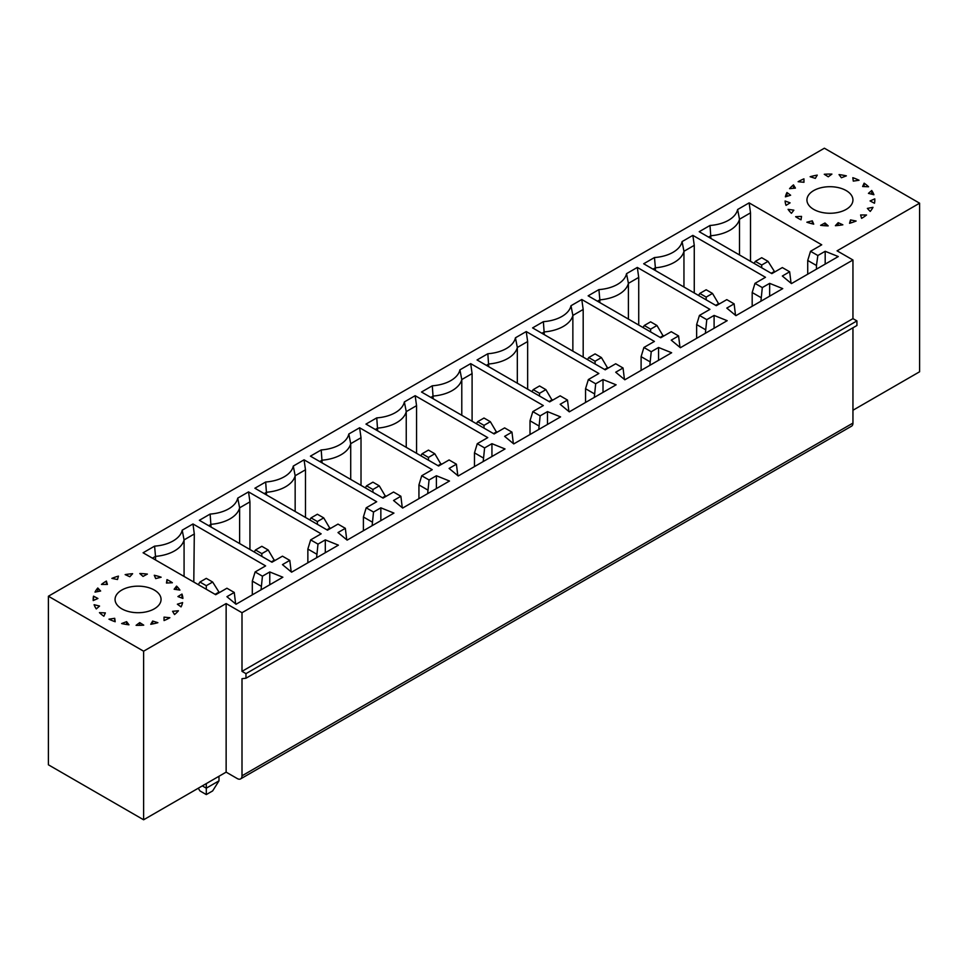 <?xml version="1.0" encoding="UTF-8"?>
<svg xmlns="http://www.w3.org/2000/svg" width="968" height="968" viewBox="0 0 968 968"><rect width="100%" height="100%" fill="white"/><g stroke="black" fill="none" stroke-linecap="round" stroke-linejoin="round"><path stroke-width="1.45" d="M226.137 603.56L226.137 772.137L237.245 778.55A6.728 3.884 60 0 0 240.608 778.889A6.728 3.884 60 0 0 242 775.804L242 678.689L245.969 678.229L245.969 673.643L242 671.356L242 612.72L226.137 603.56L143.615 651.198L143.615 819.787L48.4 764.805L48.4 596.227L824.385 148.213L919.6 203.195L919.6 371.772L852.953 410.25M226.137 772.137L143.615 819.787M143.615 651.198L48.4 596.227M242 612.72L852.953 259.993L837.078 250.833L919.6 203.195M242 671.356L852.953 318.629L852.953 259.993M245.969 673.643L856.922 320.916L852.953 318.629M245.969 678.229L856.922 325.502L856.922 320.916M242 775.804L852.953 423.076L852.953 327.789M852.953 423.076A6.728 3.884 60 0 1 851.562 426.162L240.608 778.889M624.445 379.456L623.041 367.997L615.708 363.762L605.206 369.824L532.594 327.898L543.375 321.666A31.69 18.295 0 0 0 570.987 305.731L581.78 299.499L583.184 309.47L583.184 357.107M649.83 365.359L651.234 351.723L643.901 347.488L654.404 341.426L581.78 299.499M651.234 351.723L658.555 347.488L671.647 352.751L624.832 379.783L615.708 372.22L623.041 367.997M679.984 347.391L678.58 335.932L671.247 331.697L660.745 337.759L588.133 295.833L598.914 289.601A31.69 18.295 0 0 0 626.538 273.666L637.319 267.434L638.723 277.405L638.723 325.042M705.37 333.282L706.773 319.658L699.44 315.423L709.943 309.361L637.319 267.434M706.773 319.658L714.094 315.423L727.186 320.686L680.383 347.718L671.247 340.155L678.58 335.932M291.199 571.858L289.795 560.387L282.462 556.164L271.96 562.226L199.347 520.3L210.129 514.068A31.69 18.295 0 0 0 237.741 498.121L248.534 491.889L249.938 501.86L249.938 549.509M316.584 557.75L317.988 544.113L310.655 539.89L321.158 533.828L248.534 491.889M317.988 544.113L325.309 539.89L338.401 545.153L291.586 572.185L282.462 564.622L289.795 560.387M346.738 539.781L345.334 528.322L338.001 524.099L327.499 530.161L254.887 488.235L265.668 482.004A31.69 18.295 0 0 0 293.292 466.056L304.073 459.824L305.477 469.795L305.477 517.444M372.123 525.684L373.527 512.048L366.194 507.825L376.697 501.751L304.073 459.824M373.527 512.048L380.847 507.825L393.94 513.088L347.137 540.12L338.001 532.557L345.334 528.322M402.277 507.716L400.873 496.257L393.553 492.022L383.05 498.096L310.425 456.158L321.219 449.939A31.69 18.295 0 0 0 348.831 433.991L359.612 427.759L361.016 437.73L361.016 485.367M427.662 493.619L429.066 479.983L421.733 475.748L432.236 469.686L359.612 427.759M429.066 479.983L436.399 475.748L449.491 481.023L402.676 508.043L393.553 500.492L400.873 496.257M457.816 475.651L456.412 464.192L449.091 459.957L438.589 466.019L365.964 424.093L376.758 417.874A31.69 18.295 0 0 0 404.37 401.926L415.163 395.694L416.555 405.665L416.555 453.302M483.201 461.554L484.605 447.918L477.272 443.683L487.775 437.621L415.163 395.694M484.605 447.918L491.938 443.683L505.03 448.958L458.215 475.978L449.091 468.427L456.412 464.192M513.355 443.586L511.963 432.127L504.63 427.892L494.128 433.954L421.504 392.028L432.297 385.796A31.69 18.295 0 0 0 459.909 369.861L470.702 363.629L472.094 373.6L472.094 421.237M538.752 429.489L540.144 415.853L532.823 411.618L543.326 405.556L470.702 363.629M540.144 415.853L547.477 411.618L560.569 416.893L513.754 443.913L504.63 436.362L511.963 432.127M568.894 411.521L567.502 400.062L560.169 395.827L549.667 401.889L477.042 359.963L487.836 353.731A31.69 18.295 0 0 0 515.448 337.796L526.241 331.564L527.645 341.535L527.645 389.172M594.291 397.424L595.683 383.788L588.362 379.553L598.865 373.491L526.241 331.564M595.683 383.788L603.016 379.553L616.108 384.816L569.293 411.848L560.169 404.285L567.502 400.062M261.045 589.814L262.437 576.178L269.769 571.955L282.862 577.218L236.047 604.25L226.923 596.687L234.256 592.452L226.923 588.229L215.707 594.703L143.082 552.776L154.59 546.134L155.509 556.382A33.662 19.433 -0 0 0 184.077 539.89L194.302 533.985L192.995 523.966L182.202 530.186A31.69 18.295 180 0 1 154.59 546.134M262.437 576.178L255.116 571.955L265.619 565.893L192.995 523.966M179.915 590.081A44.879 25.918 -0 0 0 176.563 586.112L174.143 589.246L179.915 590.081M182.904 598.43A44.879 25.918 -0 0 0 181.96 594.062L177.918 596.566L182.904 598.43M181.04 606.888A44.879 25.918 -0 0 0 182.613 602.58L177.374 604.201L181.04 606.888M174.518 614.547A44.879 25.918 -0 0 0 178.427 610.76L172.57 611.304L174.518 614.547M164.052 620.561A44.879 25.918 -0 0 0 169.872 617.717L164.028 617.136L164.052 620.561M150.754 624.287A44.879 25.918 -0 0 0 157.869 622.69L152.666 621.045L150.754 624.287M136.089 625.328A44.879 25.918 -0 0 0 143.724 625.146L139.719 622.605L136.089 625.328M121.641 623.549A44.879 25.918 -0 0 0 128.962 624.808L126.602 621.662L121.641 623.549M108.96 619.169A44.879 25.918 -0 0 0 115.18 621.734L114.72 618.31L108.96 619.169M99.45 612.647A44.879 25.918 -0 0 0 103.878 616.229L105.367 612.913L99.45 612.647M96.292 608.92L99.559 606.053L94.102 604.697A44.879 25.918 -0 0 0 96.292 608.92M97.925 598.478L93.218 600.571A44.879 25.918 -0 0 1 93.17 599.434A44.879 25.918 -0 0 1 93.533 596.167L97.925 598.478M100.636 591.012L95.009 592.101A44.879 25.918 -0 0 1 97.78 588L100.636 591.012M107.4 584.442L101.471 584.43A44.879 25.918 -0 0 1 106.395 581.066L107.4 584.442M117.491 579.517L111.889 578.38A44.879 25.918 -0 0 1 118.447 576.129L117.491 579.517M125.15 574.617L129.821 576.734L132.616 573.709A44.879 25.918 -0 0 0 125.15 574.617M143.022 576.42L139.803 573.54A44.879 25.918 -0 0 1 147.378 574.084L143.022 576.42M154.275 575.27L155.703 578.598L161.136 577.206A44.879 25.918 -0 0 0 154.275 575.27M166.46 583.038L166.98 579.626A44.879 25.918 -0 0 1 172.377 582.736L166.46 583.038M154.323 608.824A23.002 13.286 180 0 1 129.252 611.703A23.002 13.286 180 0 1 115.059 599.434A23.002 13.286 180 0 1 138.061 586.16A23.002 13.286 180 0 1 161.063 599.434A23.002 13.286 180 0 1 154.323 608.824M735.523 315.326L734.119 303.855L726.799 299.632L716.296 305.694L643.672 263.768L654.465 257.536A31.69 18.295 0 0 0 682.077 241.589L692.858 235.369L694.262 245.34L694.262 292.977M760.909 301.217L762.312 287.581L754.98 283.358L765.482 277.296L692.858 235.369M762.312 287.581L769.645 283.358L782.737 288.621L735.922 315.653L726.799 308.09L734.119 303.855M825.184 264.119L825.184 251.293L838.276 256.556L791.461 283.588L782.338 276.025L789.658 271.79L782.338 267.567L771.835 273.629L699.211 231.703L710.004 225.471A31.69 18.295 -0 0 0 737.616 209.524L749.123 202.881L750.515 212.851L750.515 261.324M825.184 251.293L817.851 255.516L810.519 251.293L821.735 244.807L749.123 202.881M846.201 209.378A23.002 13.286 0 0 0 852.941 199.989A23.002 13.286 0 0 0 829.939 186.703A23.002 13.286 0 0 0 806.937 199.989A23.002 13.286 0 0 0 821.142 212.258A23.002 13.286 0 0 0 846.201 209.378M801.54 216.384L795.623 216.687A44.879 25.918 180 0 0 801.02 219.797L801.54 216.384M788.085 209.342L793.857 210.165L791.437 213.299A44.879 25.918 180 0 1 788.085 209.342M790.082 202.857L785.096 200.993A44.879 25.918 180 0 0 786.04 205.361L790.082 202.857M786.96 192.523L790.626 195.221L785.387 196.843A44.879 25.918 180 0 1 786.96 192.523L786.96 196.359M795.43 188.107L793.482 184.876A44.879 25.918 180 0 0 789.573 188.663L795.43 188.107M803.972 182.286L803.948 178.85A44.879 25.918 180 0 0 798.128 181.706L803.972 182.286M815.334 178.378L817.246 175.123A44.879 25.918 180 0 0 810.131 176.733L815.334 178.378M828.281 176.805L831.911 174.095A44.879 25.918 180 0 0 824.276 174.276L828.281 176.805M846.359 175.861L841.398 177.749L839.038 174.603A44.879 25.918 180 0 1 846.359 175.861M852.82 177.688A44.879 25.918 180 0 1 859.039 180.254L853.28 181.113L852.82 177.688M864.121 183.182A44.879 25.918 180 0 1 868.55 186.776L862.633 186.509L864.121 183.182L864.121 186.57M871.708 190.502A44.879 25.918 180 0 1 873.898 194.725L868.441 193.37L871.708 190.502L871.708 194.181M874.782 198.851A44.879 25.918 180 0 1 874.83 199.989A44.879 25.918 180 0 1 874.467 203.256L870.075 200.945L874.782 198.851L874.782 201.114M872.991 207.309A44.879 25.918 180 0 1 870.22 211.423L867.364 208.41L872.991 207.309M866.529 214.993A44.879 25.918 180 0 1 861.605 218.357L860.6 214.969L866.529 214.993M856.111 221.031A44.879 25.918 180 0 1 849.553 223.293L850.509 219.905L856.111 221.031M842.85 224.806A44.879 25.918 180 0 1 835.384 225.701L838.179 222.676L842.85 224.806M828.197 225.883A44.879 25.918 180 0 1 820.622 225.326L824.978 223.003L828.197 225.883M813.725 224.153A44.879 25.918 180 0 1 806.864 222.216L812.297 220.825L813.725 224.153M595.078 363.98L595.078 361.233L601.431 357.567L607.783 368.348M604.601 369.474L607.783 367.634M601.431 357.567L595.078 353.901L588.738 357.567L587.467 359.576M658.555 360.314L658.555 347.488M643.901 347.488L641.106 356.647L649.83 361.693M588.738 357.567L595.078 361.233M583.184 309.47L572.862 315.423A33.662 19.433 180 0 1 544.306 331.915L541.923 333.282M572.862 351.154L572.862 315.423L570.987 305.731M543.375 321.666L544.306 334.662M641.106 370.393L641.106 356.647M261.832 556.382L261.832 553.623L268.184 549.969L274.537 560.738M271.355 561.876L274.537 560.036M268.184 549.969L261.832 546.303L255.492 549.969L254.221 551.978M325.309 552.716L325.309 539.89M310.655 539.89L307.86 549.05L316.584 554.083M255.492 549.969L261.832 553.623M249.938 501.86L239.616 507.825A33.662 19.433 180 0 1 211.06 524.305L208.677 525.684M239.616 543.556L239.616 507.825L237.741 498.121M210.129 514.068L211.06 527.064M307.86 562.795L307.86 549.05M317.383 524.305L317.383 521.558L323.723 517.892L330.076 528.673M326.894 529.798L330.076 527.971M323.723 517.892L317.383 514.238L311.031 517.892L309.76 519.913M380.847 520.651L380.847 507.825M366.194 507.825L363.399 516.985L372.123 522.018M311.031 517.892L317.383 521.558M305.477 469.795L295.155 475.748A33.662 19.433 180 0 1 266.599 492.24L264.216 493.619M295.155 511.479L295.155 475.748L293.292 466.056M265.668 482.004L266.599 494.999M363.399 530.718L363.399 516.985M372.922 492.24L372.922 489.493L379.262 485.827L385.615 496.608M382.433 497.733L385.615 495.906M379.262 485.827L372.922 482.161L366.569 485.827L365.299 487.848M436.399 488.574L436.399 475.748M421.733 475.748L418.938 484.92L427.662 489.953M366.569 485.827L372.922 489.493M361.016 437.73L350.706 443.683A33.662 19.433 180 0 1 322.138 460.175L319.755 461.554M350.706 479.414L350.706 443.683L348.831 433.991M321.219 449.939L322.138 462.922M418.938 498.653L418.938 484.92M428.461 460.175L428.461 457.428L434.801 453.762L441.154 464.543M437.972 465.668L441.154 463.829M434.801 453.762L428.461 450.096L422.108 453.762L420.838 455.783M491.938 456.509L491.938 443.683M477.272 443.683L474.477 452.855L483.201 457.888M422.108 453.762L428.461 457.428M416.555 405.665L406.245 411.618A33.662 19.433 180 0 1 377.677 428.11L375.294 429.489M406.245 447.349L406.245 411.618L404.37 401.926M376.758 417.874L377.677 430.857M474.477 466.588L474.477 452.855M484 428.11L484 425.363L490.352 421.697L496.693 432.478M493.511 433.603L496.693 431.764M490.352 421.697L484 418.031L477.647 421.697L476.377 423.718M547.477 424.444L547.477 411.618M532.823 411.618L530.016 420.777L538.752 425.823M477.647 421.697L484 425.363M472.094 373.6L461.784 379.553A33.662 19.433 180 0 1 433.216 396.045L430.845 397.424M461.784 415.284L461.784 379.553L459.909 369.861M432.297 385.796L433.216 398.792M530.016 434.523L530.016 420.777M539.539 396.045L539.539 393.298L545.891 389.632L552.232 400.413M549.05 401.538L552.232 399.699M545.891 389.632L539.539 385.966L533.199 389.632L531.928 391.653M603.016 392.379L603.016 379.553M588.362 379.553L585.555 388.712L594.291 393.758M533.199 389.632L539.539 393.298M527.645 341.535L517.323 347.488A33.662 19.433 180 0 1 488.755 363.98L486.384 365.359M517.323 383.219L517.323 347.488L515.448 337.796M487.836 353.731L488.755 366.727M585.555 402.458L585.555 388.712M199.952 582.034L206.293 578.368L212.645 582.034L206.293 585.701L199.952 582.034L198.295 584.648M206.293 589.27L206.293 585.701M218.986 592.803L218.986 592.101L215.09 594.352M218.986 592.101L212.645 582.034M155.509 559.952L155.509 556.382L152.424 558.161M184.077 576.444L184.077 539.89L182.202 530.186M198.258 788.23L199.952 790.916L206.293 794.583L212.645 790.916L218.986 780.849L218.986 776.263M206.293 794.583L206.293 788.182L218.986 780.849M202.324 785.883L206.293 788.182L206.293 783.596M252.309 594.86L252.309 581.115L261.045 586.148M269.769 584.781L269.769 571.955M193.794 582.058L194.302 533.985M252.309 581.115L255.116 571.955M114.72 621.565L114.72 618.31M93.533 596.167L93.533 600.438M166.98 583.014L166.98 579.626M181.96 598.079L181.96 594.062M234.256 592.452L235.647 603.923M106.395 581.066L106.395 584.442M152.666 623.936L152.666 621.045M97.78 588L97.78 591.569M126.602 624.493L126.602 621.662M812.297 223.814L812.297 220.825M810.519 251.293L807.723 260.452L816.447 265.486L817.851 255.516M771.218 273.279L774.4 271.439L774.4 272.141M739.491 254.959L739.491 219.228A33.662 19.433 180 0 1 710.923 235.72L708.54 237.087M710.923 238.467L710.004 225.471M750.515 212.851L739.491 219.228L737.616 209.524M761.707 267.785L761.707 265.026L768.048 261.372L774.4 271.439M768.048 261.372L761.707 257.706L755.355 261.372L761.707 265.026M755.355 261.372L754.084 263.381M754.98 283.358L752.184 292.517L760.909 297.551M752.184 306.263L752.184 292.517M654.465 257.536L655.384 267.785L653.001 269.152M683.952 287.024L683.952 251.293A33.662 19.433 180 0 1 655.384 267.785L655.384 270.532M694.262 245.34L683.952 251.293L682.077 241.589M712.509 293.437L706.168 289.771L699.816 293.437L706.168 297.103L712.509 293.437L718.861 304.206M769.645 296.184L769.645 283.358M706.168 299.85L706.168 297.103M699.816 293.437L698.545 295.446M715.679 305.344L718.861 303.504M699.44 315.423L696.645 324.582L705.37 329.628M696.645 338.328L696.645 324.582M598.914 289.601L599.845 299.85L597.462 301.217M628.401 319.089L628.401 283.358A33.662 19.433 180 0 1 599.845 299.85L599.845 302.597M638.723 277.405L628.401 283.358L626.538 273.666M656.97 325.502L650.617 321.836L644.277 325.502L650.617 329.168L656.97 325.502L663.322 336.271M714.094 328.249L714.094 315.423M650.617 331.915L650.617 329.168M644.277 325.502L643.006 327.511M660.14 337.409L663.322 335.569M139.719 625.328L139.719 622.605M176.563 589.597L176.563 586.112M824.978 225.738L824.978 223.003M838.179 225.459L838.179 222.676M850.509 223.015L850.509 219.905M803.948 182.286L803.948 178.85M793.482 188.288L793.482 184.876M807.723 274.198L807.723 260.452M816.447 269.152L816.447 265.486M791.062 283.261L789.658 271.79"/></g></svg>
